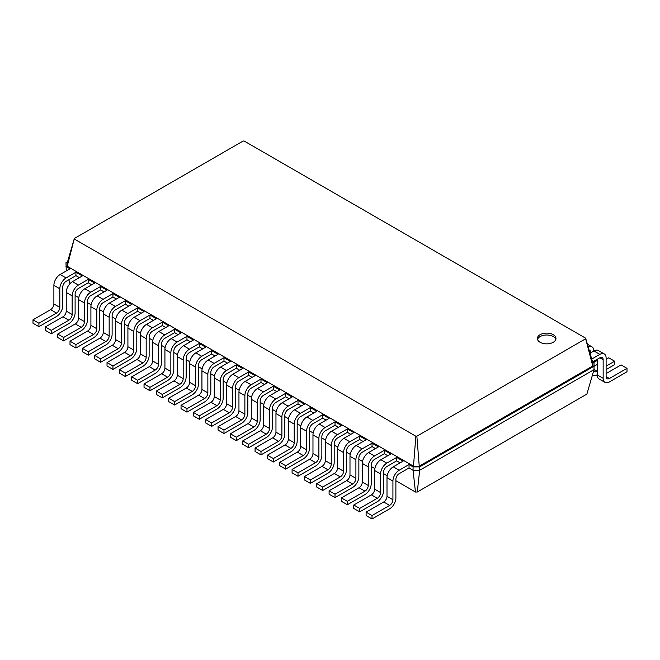 <?xml version="1.0" encoding="UTF-8"?>
<svg xmlns="http://www.w3.org/2000/svg" width="660" height="660" viewBox="0 0 660 660"><rect width="100%" height="100%" fill="white"/><g stroke="black" fill="none" stroke-linecap="round" stroke-linejoin="round"><path stroke-width="0.99" d="M399.168 473.674A4.653 2.689 120 0 0 395.885 479.374L395.885 497.986A8.844 5.107 -60 0 1 389.631 508.819L372.025 518.974L372.025 515.559L389.631 505.395A4.653 2.689 120 0 0 392.923 499.694L392.923 481.082A8.844 5.107 -60 0 1 399.168 470.258L409.043 464.558L409.043 467.973L399.168 473.674M372.025 518.974L366.11 515.559L366.11 512.135L383.707 501.98A4.653 2.689 120 0 0 386.999 496.279L386.999 477.667A8.844 5.107 -60 0 1 393.253 466.834L403.12 461.142L396.701 457.438L396.701 460.853L386.834 466.554A4.653 2.689 120 0 0 383.542 472.246L383.542 490.867A8.844 5.107 -60 0 1 377.289 501.691L359.692 511.855L359.692 508.431L377.289 498.275A4.653 2.689 120 0 0 380.581 492.574L380.581 473.962A8.844 5.107 -60 0 1 386.834 463.13L396.701 457.438M417.277 492.022L419.653 470.299L594.016 369.633L586.888 394.094L417.277 492.022L415.445 492.022L395.885 480.719M387.205 475.712L383.542 473.599M374.863 468.592L371.209 466.471M362.53 461.464L358.867 459.352M350.188 454.344L346.533 452.232M337.854 447.216L334.191 445.104M325.52 440.096L321.857 437.984M313.178 432.977L309.524 430.864M300.844 425.848L297.182 423.736M288.502 418.729L284.848 416.617M276.169 411.609L272.506 409.489M263.827 404.481L260.172 402.369M251.493 397.361L247.83 395.249M239.159 390.233L235.496 388.121M226.817 383.113L223.162 381.001M214.483 375.994L210.82 373.882M202.142 368.866L198.487 366.754M189.808 361.746L186.145 359.634M177.466 354.618L173.811 352.506M165.132 347.498L161.469 345.386M152.798 340.378L149.135 338.266M140.456 333.25L136.801 331.138M128.123 326.131L124.46 324.019M115.781 319.011L112.126 316.891M103.447 311.883L99.784 309.771M91.105 304.763L87.45 302.651M78.771 297.635L75.108 295.523M69.993 283.676L68.846 279.749M66.289 270.971L65.984 262.697L67.551 261.789M67.048 270.534L65.984 269.915M79.39 277.654L75.933 275.657L66.066 281.358A4.653 2.689 120 0 0 62.774 287.059L62.774 305.671A8.844 5.107 -60 0 1 56.521 316.495L38.923 326.659L38.923 323.243L56.521 313.079A4.653 2.689 120 0 0 59.812 307.378L59.812 288.766A8.844 5.107 -60 0 1 66.066 277.934L75.933 272.242L75.933 275.657M91.724 284.774L88.275 282.785L78.4 288.478A4.653 2.689 120 0 0 75.108 294.178L75.108 312.79A8.844 5.107 -60 0 1 68.863 323.623L51.257 333.778L51.257 330.363L68.863 320.199A4.653 2.689 120 0 0 72.146 314.507L72.146 295.886A8.844 5.107 -60 0 1 78.4 285.062L88.275 279.361L88.275 282.785M104.066 291.901L100.609 289.905L90.742 295.606A4.653 2.689 120 0 0 87.45 301.298L87.45 319.918A8.844 5.107 -60 0 1 81.197 330.742L63.599 340.906L63.599 337.483L81.197 327.327A4.653 2.689 120 0 0 84.488 321.626L84.488 303.014A8.844 5.107 -60 0 1 90.742 292.182L100.609 286.489L100.609 289.905M116.399 299.021L112.942 297.025L103.075 302.725A4.653 2.689 120 0 0 99.784 308.426L99.784 327.038A8.844 5.107 -60 0 1 93.538 337.862L75.933 348.026L75.933 344.611L93.538 334.447A4.653 2.689 120 0 0 96.822 328.746L96.822 310.134A8.844 5.107 -60 0 1 103.075 299.31L112.942 293.609L112.942 297.025M128.741 306.141L125.285 304.153L115.409 309.845A4.653 2.689 120 0 0 112.126 315.546L112.126 334.158A8.844 5.107 -60 0 1 105.872 344.99L88.275 355.154L88.275 351.73L105.872 341.566A4.653 2.689 120 0 0 109.164 335.874L109.164 317.254A8.844 5.107 -60 0 1 115.409 306.43L125.285 300.729L125.285 304.153M141.075 313.269L137.618 311.272L127.751 316.973A4.653 2.689 120 0 0 124.46 322.674L124.46 341.286A8.844 5.107 -60 0 1 118.206 352.11L100.609 362.274L100.609 358.858L118.206 348.695A4.653 2.689 120 0 0 121.498 342.994L121.498 324.382A8.844 5.107 -60 0 1 127.751 313.549L137.618 307.857L137.618 311.272M153.409 320.389L149.96 318.392L140.085 324.093A4.653 2.689 120 0 0 136.801 329.794L136.801 348.406A8.844 5.107 -60 0 1 130.548 359.238L112.942 369.394L112.942 365.978L130.548 355.814A4.653 2.689 120 0 0 133.84 350.113L133.84 331.501A8.844 5.107 -60 0 1 140.085 320.677L149.96 314.977L149.96 318.392M165.751 327.517L162.294 325.52L152.427 331.221A4.653 2.689 120 0 0 149.135 336.913L149.135 355.534A8.844 5.107 -60 0 1 142.882 366.358L125.285 376.522L125.285 373.098L142.882 362.942A4.653 2.689 120 0 0 146.173 357.241L146.173 338.621A8.844 5.107 -60 0 1 152.427 327.797L162.294 322.096L162.294 325.52M178.084 334.637L174.636 332.64L164.761 338.341A4.653 2.689 120 0 0 161.469 344.041L161.469 362.653A8.844 5.107 -60 0 1 155.224 373.477L137.618 383.641L137.618 380.226L155.224 370.062A4.653 2.689 120 0 0 158.515 364.361L158.515 345.749A8.844 5.107 -60 0 1 164.761 334.925L174.636 329.224L174.636 332.64M190.426 341.756L186.97 339.768L177.103 345.46A4.653 2.689 120 0 0 173.811 351.161L173.811 369.773A8.844 5.107 -60 0 1 167.557 380.605L149.96 390.761L149.96 387.346L167.557 377.182A4.653 2.689 120 0 0 170.849 371.489L170.849 352.869A8.844 5.107 -60 0 1 177.103 342.045L186.97 336.344L186.97 339.768M202.76 348.884L199.303 346.888L189.436 352.588A4.653 2.689 120 0 0 186.145 358.281L186.145 376.901A8.844 5.107 -60 0 1 179.899 387.725L162.294 397.889L162.294 394.465L179.899 384.31A4.653 2.689 120 0 0 183.183 378.609L183.183 359.997A8.844 5.107 -60 0 1 189.436 349.165L199.303 343.472L199.303 346.888M215.102 356.004L211.645 354.007L201.77 359.708A4.653 2.689 120 0 0 198.487 365.409L198.487 384.021A8.844 5.107 -60 0 1 192.233 394.845L174.636 405.009L174.636 401.593L192.233 391.429A4.653 2.689 120 0 0 195.525 385.729L195.525 367.117A8.844 5.107 -60 0 1 201.77 356.293L211.645 350.592L211.645 354.007M227.436 363.132L223.979 361.135L214.112 366.828A4.653 2.689 120 0 0 210.82 372.529L210.82 391.149A8.844 5.107 -60 0 1 204.567 401.973L186.97 412.137L186.97 408.713L204.567 398.549A4.653 2.689 120 0 0 207.859 392.857L207.859 374.236A8.844 5.107 -60 0 1 214.112 363.412L223.979 357.712L223.979 361.135M239.77 370.252L236.321 368.255L226.446 373.956A4.653 2.689 120 0 0 223.162 379.657L223.162 398.269A8.844 5.107 -60 0 1 216.909 409.093L199.303 419.257L199.303 415.841L216.909 405.677A4.653 2.689 120 0 0 220.201 399.976L220.201 381.364A8.844 5.107 -60 0 1 226.446 370.532L236.321 364.84L236.321 368.255M252.112 377.371L248.655 375.383L248.655 371.959L255.073 375.664L245.198 381.364A8.844 5.107 -60 0 0 238.953 392.188L238.953 410.8A4.653 2.689 120 0 1 235.661 416.501L218.056 426.665L218.056 430.081L223.979 433.505L223.979 430.081L241.585 419.925A4.653 2.689 120 0 0 244.876 414.224L244.876 395.612A8.844 5.107 -60 0 1 251.122 384.78L260.997 379.079L260.997 382.503L251.122 388.204A4.653 2.689 120 0 0 247.83 393.896L247.83 412.516A8.844 5.107 -60 0 1 241.585 423.34L223.979 433.505M264.445 384.499L260.997 382.503M276.787 391.619L273.331 389.623L273.331 386.207L279.749 389.911L269.874 395.612A8.844 5.107 -60 0 0 263.629 406.436L263.629 425.048A4.653 2.689 120 0 1 260.337 430.749L242.732 440.913L242.732 444.329L248.655 447.752L248.655 444.329L266.26 434.164A4.653 2.689 120 0 0 269.544 428.472L269.544 409.852A8.844 5.107 -60 0 1 275.798 399.028L285.664 393.327L285.664 396.751L275.798 402.443A4.653 2.689 120 0 0 272.506 408.144L272.506 426.756A8.844 5.107 -60 0 1 266.26 437.588L248.655 447.752M289.121 398.739L285.664 396.751M301.463 405.867L298.007 403.87L298.007 400.455L304.417 404.159L294.55 409.852A8.844 5.107 -60 0 0 288.296 420.684L288.296 439.296A4.653 2.689 120 0 1 285.013 444.997L267.407 455.153L267.407 458.576L273.331 461.992L273.331 458.576L290.928 448.412A4.653 2.689 120 0 0 294.22 442.712L294.22 424.099A8.844 5.107 -60 0 1 300.473 413.275L310.34 407.575L310.34 410.99L300.473 416.691A4.653 2.689 120 0 0 297.182 422.392L297.182 441.004A8.844 5.107 -60 0 1 290.928 451.836L273.331 461.992M313.797 412.987L310.34 410.99M326.131 420.115L322.682 418.118L322.682 414.695L329.092 418.399L319.225 424.099A8.844 5.107 -60 0 0 312.972 434.923L312.972 453.544A4.653 2.689 120 0 1 309.688 459.236L292.083 469.4L292.083 472.824L298.007 476.239L298.007 472.824L315.604 462.66A4.653 2.689 120 0 0 318.896 456.959L318.896 438.347A8.844 5.107 -60 0 1 325.149 427.515L335.016 421.822L335.016 425.238L325.149 430.939A4.653 2.689 120 0 0 321.857 436.639L321.857 455.252A8.844 5.107 -60 0 1 315.604 466.076L298.007 476.239M338.473 427.234L335.016 425.238M350.807 434.354L347.358 432.366L347.358 428.942L353.768 432.646L343.901 438.347A8.844 5.107 -60 0 0 337.648 449.171L337.648 467.783A4.653 2.689 120 0 1 334.356 473.484L316.759 483.648L316.759 487.063L322.682 490.487L322.682 487.063L340.279 476.908A4.653 2.689 120 0 0 343.571 471.207L343.571 452.595A8.844 5.107 -60 0 1 349.825 441.763L359.692 436.07L359.692 439.486L349.825 445.186A4.653 2.689 120 0 0 346.533 450.879L346.533 469.499A8.844 5.107 -60 0 1 340.279 480.323L322.682 490.487M363.149 441.482L359.692 439.486M375.482 448.602L372.025 446.606L372.025 443.19L378.444 446.894L368.577 452.595A8.844 5.107 -60 0 0 362.323 463.419L362.323 482.031A4.653 2.689 120 0 1 359.032 487.732L341.435 497.896L341.435 501.311L347.358 504.735L347.358 501.311L364.955 491.147A4.653 2.689 120 0 0 368.247 485.455L368.247 466.834A8.844 5.107 -60 0 1 374.5 456.01L384.367 450.31L384.367 453.733L374.5 459.426A4.653 2.689 120 0 0 371.209 465.127L371.209 483.739A8.844 5.107 -60 0 1 364.955 494.571L347.358 504.735M387.824 455.722L384.367 453.733M400.158 462.85L396.701 460.853M415.445 492.022L413.069 470.299L409.043 467.973M597.226 371.299L594.016 369.633L594.016 366.217L419.653 466.884L419.653 470.299L413.069 470.299L413.069 466.884L409.043 464.558M592.449 361.515L594.016 362.414L594.016 366.217L592.787 365.978L419.24 466.174L419.653 466.884L413.069 466.884L413.482 466.174L67.213 266.26L74.349 238.474L243.136 141.025L244.142 141.025L585.651 338.192L585.651 338.77L416.864 436.219L415.858 436.219L74.349 239.052M372.025 515.559L366.11 512.135M38.923 326.659L33 323.243L33 319.82L50.597 309.655A4.653 2.689 120 0 0 53.889 303.963L53.889 285.343A8.844 5.107 -60 0 1 60.142 274.519L70.01 268.818L65.984 266.491L67.213 266.26L67.213 262.936L74.349 238.474M51.257 333.778L45.334 330.363L45.334 326.947L62.939 316.784A4.653 2.689 120 0 0 66.231 311.083L66.231 292.471A8.844 5.107 -60 0 1 72.476 281.638L82.351 275.946L75.933 272.242M359.692 511.855L353.768 508.431L353.768 505.015L371.374 494.851A4.653 2.689 120 0 0 374.657 489.159L374.657 470.539A8.844 5.107 -60 0 1 380.911 459.715L390.778 454.014L384.367 450.31M63.599 340.906L57.676 337.483L57.676 334.067L75.273 323.903A4.653 2.689 120 0 0 78.565 318.211L78.565 299.59A8.844 5.107 -60 0 1 84.818 288.766L94.685 283.066L88.275 279.361M75.933 348.026L70.01 344.611L70.01 341.187L87.615 331.031A4.653 2.689 120 0 0 90.907 325.33L90.907 306.718A8.844 5.107 -60 0 1 97.152 295.886L107.027 290.194L100.609 286.489M372.025 446.606L362.159 452.306A4.653 2.689 120 0 0 358.867 458.007L358.867 476.619A8.844 5.107 -60 0 1 352.621 487.443L335.016 497.607L335.016 494.191L352.621 484.028A4.653 2.689 120 0 0 355.905 478.327L355.905 459.715A8.844 5.107 -60 0 1 362.159 448.891L372.025 443.19M335.016 497.607L329.092 494.191L329.092 490.768L346.698 480.612A4.653 2.689 120 0 0 349.99 474.911L349.99 456.299A8.844 5.107 -60 0 1 356.235 445.467L366.11 439.766L359.692 436.07M88.275 355.154L82.351 351.73L82.351 348.315L99.949 338.151A4.653 2.689 120 0 0 103.24 332.45L103.24 313.838A8.844 5.107 -60 0 1 109.494 303.014L119.361 297.313L112.942 293.609M100.609 362.274L94.685 358.858L94.685 355.435L112.291 345.271A4.653 2.689 120 0 0 115.574 339.578L115.574 320.958A8.844 5.107 -60 0 1 121.828 310.134L131.695 304.433L125.285 300.729M347.358 432.366L337.483 438.058A4.653 2.689 120 0 0 334.191 443.759L334.191 462.371A8.844 5.107 -60 0 1 327.946 473.204L310.34 483.359L310.34 479.944L327.946 469.78A4.653 2.689 120 0 0 331.237 464.087L331.237 445.467A8.844 5.107 -60 0 1 337.483 434.643L347.358 428.942M310.34 483.359L304.417 479.944L304.417 476.528L322.022 466.364A4.653 2.689 120 0 0 325.314 460.663L325.314 442.052A8.844 5.107 -60 0 1 331.559 431.219L341.435 425.527L335.016 421.822M112.942 369.394L107.027 365.978L107.027 362.554L124.624 352.399A4.653 2.689 120 0 0 127.916 346.698L127.916 328.086A8.844 5.107 -60 0 1 134.17 317.254L144.037 311.561L137.618 307.857M125.285 376.522L119.361 373.098L119.361 369.683L136.958 359.518A4.653 2.689 120 0 0 140.25 353.818L140.25 335.206A8.844 5.107 -60 0 1 146.504 324.382L156.37 318.681L149.96 314.977M322.682 418.118L312.807 423.811A4.653 2.689 120 0 0 309.524 429.511L309.524 448.132A8.844 5.107 -60 0 1 303.27 458.956L285.664 469.12L285.664 465.696L303.27 455.532A4.653 2.689 120 0 0 306.562 449.839L306.562 431.219A8.844 5.107 -60 0 1 312.807 420.395L322.682 414.695M285.664 469.12L279.749 465.696L279.749 462.281L297.346 452.116A4.653 2.689 120 0 0 300.638 446.416L300.638 427.804A8.844 5.107 -60 0 1 306.892 416.98L316.759 411.279L310.34 407.575M137.618 383.641L131.695 380.226L131.695 376.802L149.3 366.638A4.653 2.689 120 0 0 152.592 360.946L152.592 342.325A8.844 5.107 -60 0 1 158.837 331.501L168.712 325.801L162.294 322.096M149.96 390.761L144.037 387.346L144.037 383.93L161.634 373.766A4.653 2.689 120 0 0 164.926 368.065L164.926 349.453A8.844 5.107 -60 0 1 171.179 338.621L181.046 332.929L174.636 329.224M298.007 403.87L288.139 409.571A4.653 2.689 120 0 0 284.848 415.264L284.848 433.884A8.844 5.107 -60 0 1 278.594 444.708L260.997 454.872L260.997 451.448L278.594 441.292A4.653 2.689 120 0 0 281.886 435.592L281.886 416.98A8.844 5.107 -60 0 1 288.139 406.147L298.007 400.455M260.997 454.872L255.073 451.448L255.073 448.033L272.671 437.869A4.653 2.689 120 0 0 275.962 432.176L275.962 413.556A8.844 5.107 -60 0 1 282.216 402.732L292.083 397.031L285.664 393.327M162.294 397.889L156.37 394.465L156.37 391.05L173.976 380.886A4.653 2.689 120 0 0 177.268 375.193L177.268 356.573A8.844 5.107 -60 0 1 183.513 345.749L193.388 340.048L186.97 336.344M174.636 405.009L168.712 401.593L168.712 398.17L186.31 388.014A4.653 2.689 120 0 0 189.601 382.313L189.601 363.701A8.844 5.107 -60 0 1 195.855 352.869L205.722 347.176L199.303 343.472M273.331 389.623L263.464 395.323A4.653 2.689 120 0 0 260.172 401.024L260.172 419.636A8.844 5.107 -60 0 1 253.918 430.46L236.321 440.624L236.321 437.209L253.918 427.045A4.653 2.689 120 0 0 257.21 421.344L257.21 402.732A8.844 5.107 -60 0 1 263.464 391.908L273.331 386.207M236.321 440.624L230.398 437.209L230.398 433.785L247.995 423.629A4.653 2.689 120 0 0 251.287 417.928L251.287 399.308A8.844 5.107 -60 0 1 257.54 388.484L267.407 382.784L260.997 379.079M186.97 412.137L181.046 408.713L181.046 405.298L198.652 395.134A4.653 2.689 120 0 0 201.935 389.433L201.935 370.821A8.844 5.107 -60 0 1 208.189 359.997L218.056 354.296L211.645 350.592M199.303 419.257L193.388 415.841L193.388 412.417L210.986 402.253A4.653 2.689 120 0 0 214.277 396.561L214.277 377.941A8.844 5.107 -60 0 1 220.531 367.117L230.398 361.416L223.979 357.712M248.655 375.383L238.788 381.076A4.653 2.689 120 0 0 235.496 386.776L235.496 405.388A8.844 5.107 -60 0 1 229.243 416.221L211.645 426.377L211.645 422.961L229.243 412.797A4.653 2.689 120 0 0 232.535 407.096L232.535 388.484A8.844 5.107 -60 0 1 238.788 377.66L248.655 371.959M211.645 426.377L205.722 422.961L205.722 419.546L223.327 409.382A4.653 2.689 120 0 0 226.611 403.681L226.611 385.069A8.844 5.107 -60 0 1 232.864 374.236L242.732 368.544L236.321 364.84M416.864 436.219L419.24 466.174L413.482 466.174L415.858 436.219M540.094 334.686A9.306 5.371 0 0 0 537.372 338.481A9.306 5.371 0 0 0 546.67 343.852A9.306 5.371 0 0 0 555.976 338.481A9.306 5.371 0 0 0 550.234 333.523A9.306 5.371 0 0 0 540.094 334.686M359.692 508.431L353.768 505.015M592.952 361.796L599.857 357.811A4.653 2.689 -60 0 1 602.184 357.58A4.653 2.689 -60 0 1 603.149 359.708L603.149 378.32A8.844 5.107 120 0 0 604.981 382.371A8.844 5.107 120 0 0 609.403 381.934L627 371.77L627 368.354L609.403 378.51A4.653 2.689 -60 0 1 607.076 378.741A4.653 2.689 -60 0 1 606.111 376.612L606.111 358A8.844 5.107 120 0 0 604.279 353.95A8.844 5.107 120 0 0 599.857 354.387L591.739 359.073M65.984 262.697L67.213 262.936M38.923 323.243L33 319.82M51.257 330.363L45.334 326.947M347.358 501.311L341.435 497.896M63.599 337.483L57.676 334.067M335.016 494.191L329.092 490.768M75.933 344.611L70.01 341.187M322.682 487.063L316.759 483.648M88.275 351.73L82.351 348.315M310.34 479.944L304.417 476.528M100.609 358.858L94.685 355.435M298.007 472.824L292.083 469.4M112.942 365.978L107.027 362.554M285.664 465.696L279.749 462.281M125.285 373.098L119.361 369.683M273.331 458.576L267.407 455.153M137.618 380.226L131.695 376.802M260.997 451.448L255.073 448.033M149.96 387.346L144.037 383.93M248.655 444.329L242.732 440.913M162.294 394.465L156.37 391.05M236.321 437.209L230.398 433.785M174.636 401.593L168.712 398.17M223.979 430.081L218.056 426.665M186.97 408.713L181.046 405.298M211.645 422.961L205.722 419.546M199.303 415.841L193.388 412.417M594.016 362.414L592.787 362.653L592.787 365.978L585.651 338.77M592.787 362.653L585.651 338.192M555.836 339.43A9.306 5.371 0 0 0 549.458 335.255A9.306 5.371 0 0 0 540.094 336.584A9.306 5.371 0 0 0 537.512 339.43M597.226 359.329L597.226 374.905A8.844 5.107 120 0 0 599.057 378.955L604.981 382.371M627 368.354L621.077 364.93L606.111 373.576M604.279 353.95L598.356 350.534A8.844 5.107 120 0 0 593.934 350.971L590.032 353.224M589.165 350.245A4.653 2.689 -60 0 1 589.85 350.46A4.653 2.689 -60 0 1 590.807 352.588L590.807 352.778M592.639 375.251L592.416 375.119A8.844 5.107 120 0 0 592.639 375.251A8.844 5.107 120 0 0 597.061 374.814L597.226 374.715M606.111 369.584L614.666 364.65L614.666 361.226L606.111 366.168M597.061 371.39A4.653 2.689 -60 0 1 594.734 371.621A4.653 2.689 -60 0 1 593.843 370.235M593.769 362.274L593.769 361.325M593.769 351.07L593.769 350.881A8.844 5.107 120 0 0 591.938 346.83A8.844 5.107 120 0 0 588.2 346.921M614.666 361.226L608.743 357.811L606.111 359.329M597.226 364.46L594.016 366.308M593.934 362.365L597.226 360.467M399.168 470.258L393.253 466.834M392.923 481.082L386.999 477.667M392.923 499.694L386.999 496.279M389.631 505.395L383.707 501.98M386.834 463.13L380.911 459.715M66.066 277.934L60.142 274.519M374.5 456.01L368.577 452.595M78.4 285.062L72.476 281.638M362.159 448.891L356.235 445.467M90.742 292.182L84.818 288.766M349.825 441.763L343.901 438.347M103.075 299.31L97.152 295.886M337.483 434.643L331.559 431.219M115.409 306.43L109.494 303.014M325.149 427.515L319.225 424.099M127.751 313.549L121.828 310.134M312.807 420.395L306.892 416.98M140.085 320.677L134.17 317.254M300.473 413.275L294.55 409.852M152.427 327.797L146.504 324.382M288.139 406.147L282.216 402.732M164.761 334.925L158.837 331.501M275.798 399.028L269.874 395.612M177.103 342.045L171.179 338.621M263.464 391.908L257.54 388.484M189.436 349.165L183.513 345.749M251.122 384.78L245.198 381.364M201.77 356.293L195.855 352.869M238.788 377.66L232.864 374.236M214.112 363.412L208.189 359.997M226.446 370.532L220.531 367.117M380.581 473.962L374.657 470.539M380.581 492.574L374.657 489.159M377.289 498.275L371.374 494.851M59.812 288.766L53.889 285.343M59.812 307.378L53.889 303.963M56.521 313.079L50.597 309.655M72.146 295.886L66.231 292.471M72.146 314.507L66.231 311.083M68.863 320.199L62.939 316.784M368.247 466.834L362.323 463.419M368.247 485.455L362.323 482.031M364.955 491.147L359.032 487.732M84.488 303.014L78.565 299.59M84.488 321.626L78.565 318.211M81.197 327.327L75.273 323.903M355.905 459.715L349.99 456.299M355.905 478.327L349.99 474.911M352.621 484.028L346.698 480.612M96.822 310.134L90.907 306.718M96.822 328.746L90.907 325.33M93.538 334.447L87.615 331.031M343.571 452.595L337.648 449.171M343.571 471.207L337.648 467.783M340.279 476.908L334.356 473.484M109.164 317.254L103.24 313.838M109.164 335.874L103.24 332.45M105.872 341.566L99.949 338.151M331.237 445.467L325.314 442.052M331.237 464.087L325.314 460.663M327.946 469.78L322.022 466.364M121.498 324.382L115.574 320.958M121.498 342.994L115.574 339.578M118.206 348.695L112.291 345.271M318.896 438.347L312.972 434.923M318.896 456.959L312.972 453.544M315.604 462.66L309.688 459.236M133.84 331.501L127.916 328.086M133.84 350.113L127.916 346.698M130.548 355.814L124.624 352.399M306.562 431.219L300.638 427.804M306.562 449.839L300.638 446.416M303.27 455.532L297.346 452.116M146.173 338.621L140.25 335.206M146.173 357.241L140.25 353.818M142.882 362.942L136.958 359.518M294.22 424.099L288.296 420.684M294.22 442.712L288.296 439.296M290.928 448.412L285.013 444.997M158.515 345.749L152.592 342.325M158.515 364.361L152.592 360.946M155.224 370.062L149.3 366.638M281.886 416.98L275.962 413.556M281.886 435.592L275.962 432.176M278.594 441.292L272.671 437.869M170.849 352.869L164.926 349.453M170.849 371.489L164.926 368.065M167.557 377.182L161.634 373.766M269.544 409.852L263.629 406.436M269.544 428.472L263.629 425.048M266.26 434.164L260.337 430.749M183.183 359.997L177.268 356.573M183.183 378.609L177.268 375.193M179.899 384.31L173.976 380.886M257.21 402.732L251.287 399.308M257.21 421.344L251.287 417.928M253.918 427.045L247.995 423.629M195.525 367.117L189.601 363.701M195.525 385.729L189.601 382.313M192.233 391.429L186.31 388.014M244.876 395.612L238.953 392.188M244.876 414.224L238.953 410.8M241.585 419.925L235.661 416.501M207.859 374.236L201.935 370.821M207.859 392.857L201.935 389.433M204.567 398.549L198.652 395.134M232.535 388.484L226.611 385.069M232.535 407.096L226.611 403.681M229.243 412.797L223.327 409.382M220.201 381.364L214.277 377.941M220.201 399.976L214.277 396.561M216.909 405.677L210.986 402.253M599.857 357.811L603.149 359.708M589.652 351.92L590.807 352.588M593.934 350.971L599.857 354.387M606.111 376.612L609.403 378.51M597.226 374.905L603.149 378.32M591.938 346.83L587.408 344.215"/></g></svg>
